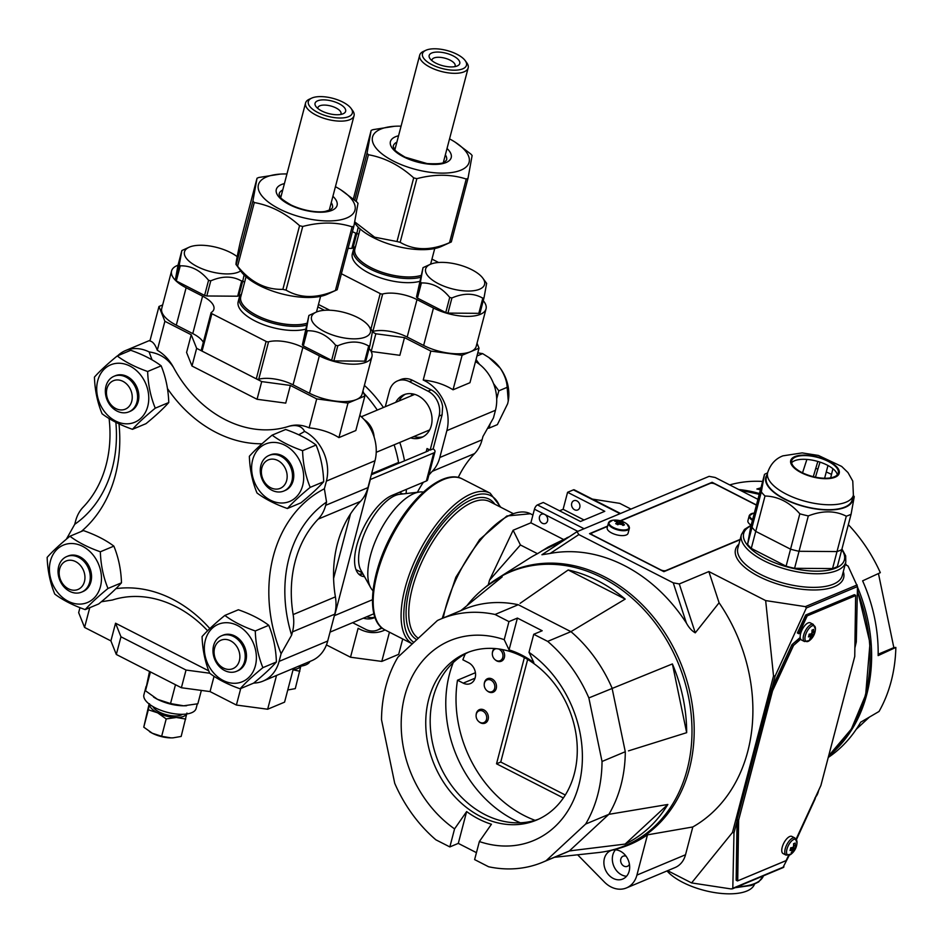 <?xml version="1.0" encoding="UTF-8"?>
<svg xmlns="http://www.w3.org/2000/svg" width="943" height="943" viewBox="0 0 943 943"><rect width="100%" height="100%" fill="white"/><g stroke="black" fill="none" stroke-linecap="round" stroke-linejoin="round"><path stroke-width="1.41" d="M488.274 584.884L489.5 580.216L513.122 530.249L530.885 522.811L534.457 509.196A3.855 1.662 -62.9 0 1 537.463 504.918L584.082 528.74M584.035 519.994L563.112 509.303L567.58 492.293L604.781 511.306L580.475 521.491L543.274 502.478L537.463 504.918M563.112 509.303L559.553 510.8M620.011 513.687L573.391 489.865L567.58 492.293M573.391 489.865A3.855 1.662 -62.9 0 1 574.252 489.83L620.518 513.475M574.593 509.762A5.01 4.031 -112.7 0 0 577.694 509.963A5.01 4.031 -112.7 0 0 579.474 503.786A5.01 4.031 -112.7 0 0 573.816 500.721A5.01 4.031 -112.7 0 0 571.576 505.071A5.01 4.031 -112.7 0 0 574.593 509.762M630.973 509.09L619.751 503.362L592.381 499.095M489.5 580.216L520.418 544.971L537.486 553.694A154.982 124.641 -112.7 0 0 528.905 558.562L497.008 578.79M513.122 530.249L520.418 544.971M548.272 546.999L537.486 553.694M530.885 522.811L563.254 539.349M542.366 523.271A5.01 4.031 -112.7 0 0 545.455 523.471A5.01 4.031 -112.7 0 0 547.694 519.121A5.01 4.031 -112.7 0 0 544.689 514.43A5.01 4.031 -112.7 0 0 541.588 514.23A5.01 4.031 -112.7 0 0 539.349 518.579A5.01 4.031 -112.7 0 0 542.366 523.271M568.959 536.968L548.119 547.081M610.793 850.374L614.247 849.572A149.194 119.985 -112.7 0 0 647.476 834.85L692.81 826.964A158.07 127.116 -112.7 0 0 747.74 751.524A158.07 127.116 -112.7 0 0 719.085 602.777L695.274 632.836C691.856 630.914 688.897 627.661 686.41 623.064A152.283 122.472 -112.7 0 0 550.17 553.435L541.919 554.743L577.022 531.687L709.112 476.356L715.148 477.476L757.936 499.342M563.018 540.881L541.86 550.842M854.924 647.228L856.303 641.971L857.482 586.558L848.075 566.048L845.152 564.551M719.085 602.777L708.865 571.552L765.657 600.585L773.531 675.966L732.475 832.457L691.584 882.919L667.632 870.672M692.81 826.964L685.526 854.747A25.06 20.157 67.3 0 1 675.07 867.56L626.458 887.929A25.06 20.157 -112.7 0 0 636.914 875.104L647.476 834.85M708.865 571.552L679.278 583.953L695.274 632.836M550.17 553.435L578.837 534.587L673.243 582.833L679.278 583.953M578.837 534.587L577.022 531.687M577.635 854.806L604.439 882.07A25.06 20.157 -112.7 0 0 626.458 887.929M613.209 878.416A15.418 12.4 -112.7 0 0 622.734 879.041A15.418 12.4 -112.7 0 0 628.215 860.016A15.418 12.4 -112.7 0 0 610.816 850.586A15.418 12.4 -112.7 0 0 603.944 863.977A15.418 12.4 -112.7 0 0 613.209 878.416M857.152 584.931L805.346 606.632L765.657 600.585M607.646 526.064L589.528 533.655L663.896 571.67L740.055 539.75M756.463 504.976L712.106 482.297L620.317 520.76M796.458 839.6L815.141 798.874L814.905 797.931M816.013 796.104L815.542 797.342M854.912 647.794L856.126 642.631M783.091 867.265L789.303 855.207M731.273 888.966L732.805 888.282L731.273 888.966L691.584 882.919M805.346 606.632L806.348 607.987L775.158 675.966L773.531 675.966M737.025 821.294L733.984 832.881L732.475 832.457M733.984 832.881L732.805 888.282L783.951 866.853M615.461 849.82A15.418 12.4 -112.7 0 0 621.661 874.88A15.418 12.4 -112.7 0 0 626.541 876.259M711.859 483.217L712.106 482.297M626.093 856.232A5.493 4.42 -112.7 0 0 623.099 856.209A5.493 4.42 -112.7 0 0 620.659 860.971A5.493 4.42 -112.7 0 0 623.96 866.122A5.493 4.42 -112.7 0 0 627.354 866.334A5.493 4.42 -112.7 0 0 629.417 864.189M607.563 526.394L592.169 532.842A3.855 1.58 14.7 0 0 591.532 533.443A3.855 1.58 14.7 0 0 593.147 535.306L593.1 535.483M740.137 539.431L665.911 570.539A3.855 1.58 14.7 0 1 660.689 569.831L593.147 535.306M620.73 520.878L710.091 483.429A3.855 1.58 14.7 0 1 715.301 484.136L756.416 505.142M751.123 525.168A10.797 4.42 -165.3 0 1 747.917 520.701L749.202 515.821A10.797 4.42 -165.3 0 1 750.05 514.63M623.783 525.133A18.719 3.242 143.5 0 0 623.028 525.463A19.225 14.169 -121.6 0 0 621.791 524.497L618.844 524.096A19.225 7.049 125 0 0 617.842 524.768A18.719 9.336 -137 0 0 615.696 523.671A19.225 9.324 -71.4 0 1 616.616 522.952L617.146 522.186L616.05 521.562A19.225 14.169 -121.6 0 0 614.706 521.208A18.719 10.786 -95.4 0 1 616.18 520.595A19.225 16.444 78.9 0 1 617.571 520.913L620.529 521.314A19.225 9.324 -71.4 0 1 621.366 521.29A18.719 16.88 122.8 0 1 623.512 522.387A19.225 7.049 125 0 0 622.757 522.457L623.323 523.848A19.225 16.444 78.9 0 1 624.49 524.85A18.719 3.242 -36.5 0 0 623.783 525.133M623.323 523.848L622.415 524.968M622.309 522.882L621.461 524.332M621.366 521.29L620.364 523.813M620.529 521.314L619.74 523.86M619.245 521.314L618.726 524.167M617.571 520.913L617.535 524.603M616.18 520.595L616.309 521.691M617.146 522.186L617.229 524.438M616.616 522.952L616.746 524.178M629.193 526.937A10.797 4.42 -165.3 0 1 629.358 528.386L628.073 533.266A10.797 4.42 -165.3 0 1 626.305 534.964A10.797 4.42 -165.3 0 1 613.999 534.009A10.797 4.42 -165.3 0 1 607.186 527.785L608.471 522.905A10.797 4.42 -165.3 0 1 609.319 521.727M792.415 850.633L792.167 850.126A15.347 6.283 -165.3 0 1 790.022 850.492A15.347 8.322 87.9 0 0 790.411 849.16A15.347 8.322 -92.1 0 0 790.729 847.769A15.347 6.283 -165.3 0 0 792.886 847.403L793.487 846.555A15.347 12.342 -112.7 0 0 793.558 843.726A15.347 2.853 172.1 0 0 795.255 843.018A15.347 12.342 67.3 0 1 795.173 845.847L795.42 846.342A15.347 6.283 -165.3 0 0 796.399 845.388A15.347 13.98 -158.5 0 1 795.692 848.111A15.347 6.283 -165.3 0 1 794.701 849.065L794.1 849.926A15.347 12.342 67.3 0 1 792.863 852.154A15.347 8.511 41.7 0 1 791.165 852.861A15.347 12.342 67.3 0 0 792.415 850.633L790.399 849.23M793.016 847.356L795.692 848.111M793.582 845.034L795.42 846.342M792.12 851.258L792.863 852.154M786.12 855.136A9.642 4.149 117.1 0 1 785.213 848.771A9.642 4.149 117.1 0 1 794.89 837.973L791.872 836.429A9.642 4.149 117.1 0 0 782.207 847.227A9.642 4.149 117.1 0 0 783.103 853.592L786.12 855.136L791.165 854.099A15.418 15.418 0 0 0 797.012 842.665A8.817 3.796 117.1 0 0 792.957 839.895A8.817 3.796 117.1 0 0 786.945 849.23A8.817 3.796 117.1 0 0 791.165 854.099M810.827 637.032L810.579 636.525A15.347 6.283 -165.3 0 1 808.434 636.89A15.347 8.322 87.9 0 0 808.835 635.558A15.347 8.322 -92.1 0 0 809.153 634.168A15.347 6.283 -165.3 0 0 811.298 633.802L811.899 632.953A15.347 12.342 -112.7 0 0 811.982 630.136A15.347 2.853 172.1 0 0 813.668 629.417A15.347 12.342 67.3 0 1 813.585 632.246L813.833 632.741A15.347 6.283 -165.3 0 0 814.823 631.786A15.347 13.98 -158.5 0 1 814.104 634.509A15.347 6.283 -165.3 0 1 813.114 635.464L812.512 636.325A15.347 12.342 67.3 0 1 811.275 638.552A15.347 8.511 41.7 0 1 809.589 639.26A15.347 12.342 67.3 0 0 810.827 637.032L808.811 635.629M811.428 633.755L814.104 634.509M812.006 631.433L813.833 632.741M810.532 637.657L811.275 638.552M804.532 641.535A9.642 4.149 117.1 0 1 803.636 635.169A9.642 4.149 117.1 0 1 813.302 624.372L810.296 622.828A9.642 4.149 117.1 0 0 800.619 633.625A9.642 4.149 117.1 0 0 801.515 640.002L804.532 641.535L809.577 640.497A15.418 15.418 0 0 0 815.424 629.075A8.817 3.796 117.1 0 0 811.369 626.293A8.817 3.796 117.1 0 0 805.357 635.629A8.817 3.796 117.1 0 0 809.577 640.497M565.305 795.02L500.745 762.027L527.656 659.475M494.651 690.535L495.099 690.771A7.32 5.894 67.3 0 1 494.368 690.653M489.452 678.925A7.32 5.894 67.3 0 1 489.877 678.323M502.772 659.581L503.22 659.817A7.32 5.894 67.3 0 1 502.489 659.699M486.529 721.501L486.977 721.725A7.32 5.894 67.3 0 1 486.246 721.607M481.331 709.879A7.32 5.894 67.3 0 1 481.755 709.277M500.745 762.027L496.525 763.795L563.372 797.967M524.379 657.601L496.525 763.795M484.254 684.052A7.32 5.894 67.3 0 1 487.543 678.677A7.32 5.894 67.3 0 1 492.069 678.972A7.32 5.894 67.3 0 1 496.466 685.832A7.32 5.894 67.3 0 1 493.201 692.186A7.32 5.894 67.3 0 1 487.071 690.771M502.206 649.55A7.32 5.894 67.3 0 1 501.322 661.232A7.32 5.894 67.3 0 1 495.181 659.805M492.376 653.098A7.32 5.894 67.3 0 1 494.38 648.525M476.132 715.006A7.32 5.894 67.3 0 1 479.421 709.631A7.32 5.894 67.3 0 1 483.948 709.926A7.32 5.894 67.3 0 1 488.344 716.786A7.32 5.894 67.3 0 1 485.079 723.14A7.32 5.894 67.3 0 1 478.95 721.725M535.082 820.339A112.771 90.693 67.3 0 1 457.496 680.209L463.225 683.133A11.564 9.3 -112.7 0 0 470.368 683.592A11.564 9.3 -112.7 0 0 475.52 673.55A11.564 9.3 -112.7 0 0 468.577 662.717L462.86 659.794A112.771 90.693 67.3 0 1 465.312 653.829M457.496 680.209L475.425 672.701M496.254 648.678A6.365 5.116 -112.7 0 0 495.193 648.961A6.365 5.116 -112.7 0 0 492.352 654.489A6.365 5.116 -112.7 0 0 496.183 660.442A6.365 5.116 -112.7 0 0 500.108 660.701A6.365 5.116 -112.7 0 0 502.902 654.796A6.365 5.116 -112.7 0 0 498.482 648.937M488.061 691.396A6.365 5.116 -112.7 0 0 491.987 691.655A6.365 5.116 -112.7 0 0 494.25 683.816A6.365 5.116 -112.7 0 0 487.071 679.915A6.365 5.116 -112.7 0 0 484.231 685.443A6.365 5.116 -112.7 0 0 488.061 691.396M479.94 722.35A6.365 5.116 -112.7 0 0 483.865 722.609A6.365 5.116 -112.7 0 0 486.128 714.77A6.365 5.116 -112.7 0 0 478.95 710.881A6.365 5.116 -112.7 0 0 476.121 716.397A6.365 5.116 -112.7 0 0 479.94 722.35M729.693 484.902L730.577 484.667A144.574 116.26 67.3 0 1 762.628 481.449M848.346 524.65A144.574 116.26 67.3 0 1 880.326 572.672L862.621 580.841A147.391 118.535 67.3 0 1 878.145 655.597L895.85 647.428L893.846 647.641L878.452 573.544M895.85 647.428A144.574 116.26 67.3 0 1 879.053 711.458L860.676 722.197A147.391 118.535 67.3 0 1 828.26 757.465M856.22 729.328L869.422 717.081M831.561 755.143L832.539 754.424M738.723 489.523A148.428 119.372 67.3 0 1 759.457 493.554M845.447 563.407A148.428 119.372 67.3 0 1 846.566 565.281M857.47 587.041A148.428 119.372 67.3 0 1 828.614 756.109M760.977 487.767L756.852 489.016A147.391 118.535 67.3 0 1 760.447 489.782M878.169 654.206L893.846 647.641M546.138 860.664L546.162 860.688A131.855 106.029 67.3 0 1 542.744 862.208A131.855 106.029 67.3 0 1 488.568 866.747L474.624 859.592L479.362 841.545A108.327 87.121 67.3 0 0 578.861 785.106A108.327 87.121 67.3 0 0 528.999 652.332L533.738 634.285L547.683 641.381A131.855 106.029 67.3 0 1 588.856 697.926L602.035 761.472A131.855 106.029 67.3 0 1 585.638 824.064L546.138 860.664L569.407 850.951A131.855 106.029 67.3 0 1 565.989 852.472L542.744 862.208M612.078 688.201L625.28 751.724L602.035 761.472L625.303 751.724A131.855 106.029 67.3 0 1 608.883 814.328L667.844 804.462L625.126 844.079L569.383 850.916L608.789 814.375M588.856 697.926L672.394 663.931L686.669 732.676L628.486 750.876M533.738 634.285L542.19 630.749L517.401 618.078L509.055 649.88A92.909 74.721 67.3 0 1 533.844 662.552L528.999 652.332M517.401 618.078L508.949 621.614L504.222 639.66L509.055 649.88M479.362 841.545L491.433 824.241A92.909 74.721 67.3 0 1 478.738 819.043A92.909 74.721 67.3 0 1 466.644 811.569L454.573 828.885L449.846 846.92L435.89 839.824A131.855 106.029 67.3 0 1 394.716 783.279L381.514 719.745A131.855 106.029 67.3 0 1 397.946 657.141L437.422 620.518A131.855 106.029 67.3 0 1 440.841 618.997A131.855 106.029 67.3 0 1 495.016 614.459L508.949 621.614M454.573 828.885A108.327 87.121 67.3 0 1 404.724 696.099A108.327 87.121 67.3 0 1 504.222 639.66M572.189 850.645L569.407 850.951L546.162 860.688M440.841 618.997L464.086 609.261A131.855 106.029 67.3 0 1 518.261 604.722L495.004 614.494L518.261 604.722L570.892 631.657M547.683 641.381L570.939 631.645L625.185 599.1L568.193 569.973A147.096 118.299 67.3 0 1 625.185 599.1M520.1 603.331L568.193 569.973M460.667 610.781L502.159 576.916A147.096 118.299 67.3 0 0 482.969 589.186L486.47 586.322A148.428 119.372 67.3 0 1 677.97 662.599A148.428 119.372 67.3 0 1 598.027 852.602L554.449 857.305M585.638 824.064L608.883 814.328M570.939 631.645A131.855 106.029 67.3 0 1 612.113 688.19M480.541 816.473A90.599 72.859 67.3 0 1 426.118 731.65A90.599 72.859 67.3 0 1 466.502 652.969A90.599 72.859 67.3 0 1 568.712 708.37A90.599 72.859 67.3 0 1 536.52 820.092A90.599 72.859 67.3 0 1 480.541 816.473M476.451 852.661L458.298 843.384L449.846 846.92M466.644 811.569L458.298 843.384M466.856 605.76A147.096 118.299 67.3 0 1 482.969 589.186M672.394 663.931A147.096 118.299 67.3 0 1 686.669 732.676M667.844 804.462A147.096 118.299 67.3 0 1 625.126 844.079M538.724 819.113A90.599 72.859 67.3 0 1 484.973 814.611A90.599 72.859 67.3 0 1 430.692 731.249A90.599 72.859 67.3 0 1 468.742 652.085M520.371 822.791A112.523 90.493 67.3 0 1 513.841 819.738A112.523 90.493 67.3 0 1 453.253 662.587M798.851 633.649L797.401 632.965L805.746 615.142L806.984 615.779L798.792 633.484L797.554 632.847M820.87 785.519L796.14 839.058L820.858 785.59L854.747 656.399L855.69 595.575L807.22 615.873L798.945 633.755L801.185 631.845M798.945 633.755L797.389 632.965M754.447 884.31A47.421 19.426 -165.3 0 1 715.442 892.715A47.421 19.426 -165.3 0 1 667.007 870.931M802.528 472.82L806.89 459.43M813.29 476.663L817.817 461.492M815.459 477.158L819.997 462.129M824.618 478.242L827.966 465.512M830.677 477.83L832.893 468.718M853.332 495.405L854.252 496.678L851.093 514.183A51.087 20.935 -165.3 0 1 846.295 516.186C835.097 510.517 822.437 510.422 808.316 515.904A51.087 20.935 -165.3 0 1 799.829 513.805C789.692 502.289 778.093 496.36 765.021 496.006L755.744 531.38L790.552 549.18L786.097 566.189L751.276 548.39A51.087 20.935 -165.3 0 1 747.587 544.276L750.746 526.76L755.202 509.75L752.043 527.267L747.587 544.276M808.316 515.904L799.039 551.29A51.087 20.935 -165.3 0 1 790.552 549.18L755.744 531.38A51.087 20.935 -165.3 0 1 752.043 527.267L755.202 509.75L764.49 474.376A51.087 20.935 -165.3 0 1 766.034 473.598L767.555 472.903M851.093 514.183L841.804 549.557A51.087 20.935 -165.3 0 1 837.007 551.572L799.039 551.29L837.007 551.572L832.551 568.57L794.584 568.299A51.087 20.935 -165.3 0 1 786.097 566.189M765.021 496.006A51.087 20.935 -165.3 0 1 761.331 491.892L752.043 527.267A51.087 20.935 -165.3 0 0 755.744 531.38L751.276 548.39M799.829 513.805L790.552 549.18A51.087 20.935 -165.3 0 0 799.039 551.29L794.584 568.299M846.295 516.186L837.007 551.572A51.087 20.935 -165.3 0 0 841.804 549.557L837.349 566.566A51.087 20.935 -165.3 0 1 832.551 568.57M852.849 497.244A44.91 18.4 -165.3 0 1 804.544 506.639A44.91 18.4 -165.3 0 1 767.083 474.742M761.331 491.892L764.49 474.376M853.391 495.169L852.095 500.085A44.333 18.165 -165.3 0 1 804.603 506.415A44.333 18.165 -165.3 0 1 766.329 477.582L767.626 472.667C770.443 464.274 775.535 458.663 782.914 455.846L802.187 452.899L818.406 455.445L841.663 466.431L847.993 472.573L852.767 481.071L853.391 495.169A44.333 18.165 -165.3 0 1 805.9 501.487A44.333 18.165 -165.3 0 1 767.626 472.667M815.754 468.412A38.557 15.795 -165.3 0 1 817.911 469.036M826.257 471.995A38.557 15.795 -165.3 0 1 831.502 474.4M791.625 462.777A24.094 9.878 -165.3 0 1 794.289 460.891A24.094 9.878 -165.3 0 1 794.619 460.738A24.094 9.878 -165.3 0 1 816.791 461.162A24.094 9.878 -165.3 0 1 835.934 471.806A24.094 9.878 -165.3 0 1 837.337 474.765M795.609 457.013A24.094 9.878 -165.3 0 1 823.074 459.135A24.094 9.878 -165.3 0 1 838.28 473.021A24.094 9.878 -165.3 0 1 812.465 476.451A24.094 9.878 -165.3 0 1 791.66 460.797A24.094 9.878 -165.3 0 1 795.609 457.013M371.589 473.74L398.583 462.435A112.771 90.693 67.3 0 0 394.127 444.813M363.703 393.031A112.771 90.693 67.3 0 1 377.283 410.064M398.311 463.449L398.583 462.435M400.103 494.262A44.333 19.084 117.1 0 0 395.211 495.523A44.333 19.084 117.1 0 0 365.919 530.19A44.333 19.084 117.1 0 0 361.098 570.574M423.431 492.093A55.896 24.07 117.1 0 0 419.623 492.01A55.896 24.07 117.1 0 0 414.001 493.554A55.896 24.07 117.1 0 0 377.294 536.756A55.896 24.07 117.1 0 0 370.705 587.713A55.896 24.07 117.1 0 0 373.004 590.754M419.623 492.01L399.667 494.309A44.321 19.084 117.1 0 0 395.211 495.535A44.321 19.084 117.1 0 0 366.108 529.789A44.321 19.084 117.1 0 0 360.886 570.197L370.705 587.713M477.028 343.228L479.009 348.191L469.956 382.705L453.041 389.789C444.577 384.496 434.64 381.243 423.23 380.041A38.557 31.001 67.3 0 1 446.852 430.645L439.803 457.508A38.557 31.001 67.3 0 1 432.295 471.311A118.335 95.16 -112.7 0 0 428.853 475.119M318.475 304.471L329.744 310.223L318.475 304.471M372.591 332.125L375.833 333.775L404.488 337.618L430.833 351.079L462.105 355.275L479.009 348.191M385.027 629.936A38.557 31.001 67.3 0 1 383.471 630.643A38.557 31.001 67.3 0 1 358.116 628.274L350.513 657.224L326.443 644.918M423.407 482.238A118.335 95.16 -112.7 0 0 417.419 492.27M423.23 380.041L430.833 351.079M404.488 337.618L399.856 355.311L371.188 351.468L375.833 333.775M406.079 493.578A109.871 88.359 -112.7 0 0 406.421 489.358M383.424 407.494A109.871 88.359 -112.7 0 0 364.399 385.381M423.183 436.715A23.127 18.601 67.3 0 1 413.836 436.55A23.127 18.601 67.3 0 0 423.183 436.715M398.936 400.999A23.127 18.601 67.3 0 1 405.384 394.221A23.127 18.601 67.3 0 0 398.936 400.999M374.925 617.241A23.127 18.601 67.3 0 1 366.532 616.84A23.127 18.601 67.3 0 0 374.925 617.241M453.041 389.789L462.105 355.275M475.496 361.582A38.557 31.001 67.3 0 1 495.464 410.276L493.448 417.938L482.934 436.526L482.073 439.803A38.557 31.001 67.3 0 1 474.565 453.595A118.335 95.16 -112.7 0 0 458.251 477.453M350.513 657.224L381.785 661.42L398.689 654.336L402.72 638.977M381.785 661.42L389.447 632.199M410.995 395.942L412.221 393.809M164.884 321.292L158.978 306.487L149.913 341.001C152.778 341.496 155.23 344.584 157.292 350.254L164.884 321.292L191.217 334.753L196.639 348.332L261.706 381.597L290.373 385.439L316.707 398.901L309.115 427.851A38.557 31.001 -112.7 0 0 288.876 426.307A112.653 90.599 -112.7 0 1 173.453 367.322A38.557 31.001 -112.7 0 0 157.292 350.254M362.914 391.05L364.882 396.001L347.979 403.085L316.707 398.901M162.656 304.943L158.978 306.487M191.217 334.753L186.584 352.446L191.995 366.025L257.062 399.278L285.729 403.121L290.373 385.439M191.995 366.025L196.639 348.332M257.062 399.278L261.706 381.597M309.115 427.851C320.514 429.065 330.451 432.318 338.926 437.611L347.979 403.085M364.882 396.001L355.829 430.527L338.926 437.611M253.679 683.074A38.557 31.001 -112.7 0 0 263.014 681.117L311.614 660.748A38.557 31.001 -112.7 0 0 327.704 641.028L334.753 614.164A38.557 31.001 -112.7 0 0 335.402 596.86A118.335 95.16 67.3 0 1 360.45 501.417A38.557 31.001 -112.7 0 0 367.947 487.614L374.996 460.75A38.557 31.001 -112.7 0 0 359.79 415.415M173.453 367.322C167.713 358.529 159.603 353.413 149.147 351.939A38.557 31.001 -112.7 0 0 125.584 350.537A38.557 31.001 -112.7 0 0 117.698 355.759M149.147 351.939A124.228 99.899 -112.7 0 0 152.118 359.884M167.489 388.575A124.228 99.899 -112.7 0 0 262.024 443.776M298.719 434.747A124.228 99.899 -112.7 0 0 304.601 431.399C301.854 426.118 296.621 424.421 288.876 426.307M326.549 502.041A126.044 101.361 -112.7 0 0 291.623 635.146L292.483 631.869A38.557 31.001 -112.7 0 0 293.143 614.565A118.335 95.16 67.3 0 1 318.18 519.121A38.557 31.001 -112.7 0 0 325.689 505.318L326.549 502.041L324.38 488.769L326.396 481.107A38.557 31.001 -112.7 0 0 304.601 431.399M79.966 607.657L78.658 612.632L84.575 627.437L110.909 640.898L116.319 654.477L181.386 687.742L210.053 691.584L236.398 705.046L267.659 709.23L276.523 675.459M293.426 668.375L284.574 702.146L267.659 709.23M207.613 630.749A112.653 90.599 67.3 0 0 112.406 600.019L101.349 601.752M115.859 422.323A126.044 101.361 67.3 0 1 74.733 524.296L75.593 521.019A38.557 31.001 -112.7 0 1 83.102 507.216A118.335 95.16 67.3 0 0 109.093 418.539M74.733 524.296L66.316 539.255M291.623 635.146L281.108 653.735L279.093 661.397A38.557 31.001 -112.7 0 1 263.014 681.117M115.895 588.668A124.228 99.899 67.3 0 1 209.841 628.568M324.38 488.769A137.607 110.673 -112.7 0 0 281.108 653.735M118.983 423.843A137.607 110.673 67.3 0 1 81.239 531.51M84.575 627.437L89.75 607.693M240.724 688.531L236.398 705.046M208.768 670.862L115.553 623.217L110.909 640.898M210.053 691.584L214.061 676.308M181.386 687.742L186.03 670.049L209.676 673.219C205.044 661.903 202.509 649.68 202.073 636.56C207.566 630.395 215.157 623.347 224.858 615.425C232.886 621.484 243.023 626.671 255.27 630.961C255.706 644.081 258.241 656.304 262.897 667.656C253.184 675.577 245.593 682.626 240.1 688.791C227.852 684.488 217.715 679.314 209.688 673.243M116.319 654.477L120.963 636.796L186.03 670.049M115.553 623.217L120.963 636.796M224.634 670.532A19.273 15.501 67.3 0 1 213.047 652.485A19.273 15.501 67.3 0 1 221.64 635.747A19.273 15.501 67.3 0 1 243.388 647.535A19.273 15.501 67.3 0 1 236.54 671.31A19.273 15.501 67.3 0 1 224.634 670.532M223.408 668.021A15.418 12.4 67.3 0 1 218.033 642.124A15.418 12.4 67.3 0 1 239.498 653.098A15.418 12.4 67.3 0 1 223.408 668.021M69.711 591.355A19.273 15.501 67.3 0 1 58.124 573.309A19.273 15.501 67.3 0 1 66.717 556.57A19.273 15.501 67.3 0 1 88.465 568.358A19.273 15.501 67.3 0 1 81.617 592.121A19.273 15.501 67.3 0 1 69.711 591.355M68.485 588.833A15.418 12.4 67.3 0 1 63.11 562.936A15.418 12.4 67.3 0 1 84.575 573.91A15.418 12.4 67.3 0 1 68.485 588.833M117.003 411.065A19.273 15.501 67.3 0 1 105.427 393.019A19.273 15.501 67.3 0 1 114.02 376.281A19.273 15.501 67.3 0 1 135.768 388.068A19.273 15.501 67.3 0 1 128.92 411.843A19.273 15.501 67.3 0 1 117.003 411.065M115.789 408.555A15.418 12.4 67.3 0 1 110.402 382.658A15.418 12.4 67.3 0 1 131.867 393.632A15.418 12.4 67.3 0 1 115.789 408.555M490.23 423.513L489.016 428.146L487.507 428.299M493.519 383.565L498.812 390.826L496.702 398.865M476.026 359.542L479.551 364.387M271.926 490.254A19.273 15.501 67.3 0 1 260.351 472.207A19.273 15.501 67.3 0 1 268.944 455.469A19.273 15.501 67.3 0 1 290.692 467.256A19.273 15.501 67.3 0 1 283.843 491.02A19.273 15.501 67.3 0 1 271.926 490.254M489.016 428.146L497.374 424.633L507.652 403.722L508.253 400.975L507.169 387.325C506.898 381.243 504.599 374.878 500.273 368.218L488.804 357.468L482.627 353.625L477.783 352.859M498.812 390.826L507.169 387.325M476.958 355.994L482.627 353.625M270.7 487.731A15.418 12.4 67.3 0 1 265.325 461.834A15.418 12.4 67.3 0 1 286.79 472.808A15.418 12.4 67.3 0 1 270.7 487.731M488.804 357.468L490.596 358.705A36.624 29.457 67.3 0 1 500.273 368.218A36.624 29.457 67.3 0 1 508.277 400.881A36.624 29.457 67.3 0 1 508.265 400.928L508.277 400.881M287.403 508.513L300.911 502.843C310.612 494.922 318.204 487.873 323.697 481.708C323.26 468.6 320.726 456.365 316.082 445.025C308.043 438.955 297.905 433.78 285.67 429.478L272.162 435.136C280.189 441.206 290.326 446.381 302.573 450.683C302.998 463.791 305.544 476.015 310.188 487.366C300.487 495.299 292.884 502.348 287.403 508.513C275.156 504.21 265.018 499.024 256.991 492.965C252.335 481.614 249.801 469.39 249.365 456.282C254.858 450.117 262.449 443.069 272.162 435.136M316.082 445.025L302.573 450.683M323.697 481.708L310.188 487.366M302.679 485.504A31.131 25.037 67.3 0 1 258.901 490.101A31.131 25.037 67.3 0 1 271.384 442.526A31.131 25.037 67.3 0 1 302.679 485.504M284.468 490.737A19.273 15.501 -112.7 0 0 291.953 466.726A19.273 15.501 -112.7 0 0 269.58 455.21M132.48 429.324L145.988 423.666C155.689 415.733 163.28 408.684 168.773 402.52C168.337 389.412 165.803 377.188 161.159 365.837C153.131 359.778 142.994 354.592 130.747 350.289L117.238 355.959C125.266 362.018 135.403 367.204 147.65 371.495C148.086 384.614 150.621 396.838 155.265 408.178C145.564 416.111 137.973 423.159 132.48 429.324C120.233 425.022 110.095 419.847 102.068 413.777C97.424 402.437 94.878 390.202 94.441 377.094C99.934 370.929 107.537 363.88 117.238 355.959M161.159 365.837L147.65 371.495M168.773 402.52L155.265 408.178M147.756 406.315A31.131 25.037 67.3 0 1 103.989 410.924A31.131 25.037 67.3 0 1 116.46 363.35A31.131 25.037 67.3 0 1 147.756 406.315M129.545 411.561A19.273 15.501 -112.7 0 0 137.03 387.538A19.273 15.501 -112.7 0 0 114.657 376.033M85.176 609.614L98.685 603.956C108.398 596.023 115.989 588.974 121.482 582.809C121.046 569.702 118.512 557.466 113.855 546.127C105.828 540.056 95.691 534.881 83.444 530.579L69.935 536.237C77.974 542.308 88.112 547.482 100.347 551.785C100.783 564.892 103.329 577.128 107.973 588.467C98.272 596.4 90.669 603.449 85.176 609.614C72.941 605.312 62.804 600.125 54.765 594.066C50.12 582.715 47.586 570.491 47.15 557.384C52.643 551.219 60.234 544.17 69.935 536.237M113.855 546.127L100.347 551.785M121.482 582.809L107.973 588.467M100.453 586.605A31.131 25.037 67.3 0 1 56.686 591.202A31.131 25.037 67.3 0 1 69.169 543.628A31.131 25.037 67.3 0 1 100.453 586.605M82.241 591.839A19.273 15.501 -112.7 0 0 89.738 567.827A19.273 15.501 -112.7 0 0 67.366 556.323M240.1 688.791L253.608 683.133C263.309 675.2 270.912 668.151 276.405 661.986C275.969 648.878 273.423 636.655 268.779 625.303C260.751 619.245 250.614 614.058 238.367 609.767L224.858 615.425M268.779 625.303L255.27 630.961M276.405 661.986L262.897 667.656M255.376 665.782A31.131 25.037 67.3 0 1 211.609 670.39A31.131 25.037 67.3 0 1 224.092 622.816A31.131 25.037 67.3 0 1 255.376 665.782M237.164 671.027A19.273 15.501 -112.7 0 0 244.661 647.004A19.273 15.501 -112.7 0 0 222.289 635.499M309.941 661.456A26.982 11.057 -165.3 0 1 298.047 666.43M201.354 690.417L197.841 703.773L183.626 705.8A26.982 11.057 -165.3 0 1 157.446 699.305L170.53 703.572L183.626 705.8A26.982 11.057 -165.3 0 0 186.455 705.729L186.596 705.718M175.481 684.712L170.53 703.572M150.432 671.911L145.493 690.771L157.446 699.305A26.982 11.057 -165.3 0 1 153.662 697.125A26.982 11.057 -165.3 0 1 153.544 697.042M149.524 671.451L145.493 690.771M197.311 703.914L196.12 708.452A26.982 11.057 -165.3 0 1 167.206 712.307A26.982 11.057 -165.3 0 1 143.914 694.755L146.094 686.421M301.053 665.239L295.289 688.626L287.756 689.981M299.839 671.263L293.061 669.801M300.723 666.182A19.273 7.898 -165.3 0 1 293.12 669.565M186.926 713.049L181.162 736.448L173.123 737.827A19.273 7.898 -165.3 0 1 173.029 737.839A19.273 7.898 -165.3 0 1 171.013 737.886L173.029 737.839M149.112 703.973L143.76 727.159L152.306 733.241L161.654 736.294L171.013 737.886A19.273 7.898 -165.3 0 1 152.306 733.241A19.273 7.898 -165.3 0 1 149.607 731.697A19.273 7.898 -165.3 0 1 149.513 731.638M185.724 719.073L176.365 717.482L166.204 718.931L157.658 712.837L148.322 709.784L143.76 727.159M148.322 709.784L149.524 703.761M166.204 718.931L161.654 736.294M186.608 713.992A19.273 7.898 -165.3 0 1 176.365 717.482A19.273 7.898 -165.3 0 1 157.658 712.837A19.273 7.898 -165.3 0 1 149.477 704.256M246.029 276.771L240.76 296.856A38.557 15.795 14.7 0 0 263.415 318.428A38.557 15.795 14.7 0 0 306.864 323.26M241.078 295.678A38.663 15.842 14.7 0 0 261.965 317.897A38.663 15.842 14.7 0 0 306.84 323.343M241.538 293.921A39.83 16.314 14.7 0 0 239.263 297.552A39.83 16.314 14.7 0 0 261.836 319.512A39.83 16.314 14.7 0 0 306.369 325.158M239.263 297.552L238.19 301.642A39.83 16.314 14.7 0 0 260.775 323.59A39.83 16.314 14.7 0 0 305.296 329.237M178.015 265.219A34.702 14.216 14.7 0 0 171.567 270.971A34.702 14.216 14.7 0 0 186.113 287.745L202.58 296.161A26.982 11.057 -165.3 0 1 213.896 309.21A26.982 11.057 -165.3 0 1 211.256 312.522A1.933 0.79 14.7 0 0 211.067 312.758L201.26 350.171A1.933 0.79 -165.3 0 0 202.061 351.114L256.284 378.827A1.933 0.79 -165.3 0 0 258.736 379.227A26.982 11.057 14.7 0 1 293.049 384.838L309.528 393.255A34.702 14.216 14.7 0 0 362.112 394.091L371.919 356.678A34.702 14.216 14.7 0 0 369.126 348.497M203.323 342.285A26.982 11.057 14.7 0 0 192.773 333.586L202.58 296.161M171.567 270.971L161.748 308.385A34.702 14.216 14.7 0 0 176.294 325.158L192.773 333.586M244.638 282.063A26.982 11.057 -165.3 0 1 242.705 281.226M211.067 312.758A1.933 0.79 14.7 0 0 211.88 313.689L266.103 341.401A1.933 0.79 14.7 0 0 268.555 341.802A26.982 11.057 -165.3 0 1 302.868 347.425L319.347 355.841A34.702 14.216 14.7 0 0 371.919 356.678M324.463 310.306L317.838 306.911M340.659 114.468A11.953 4.892 14.7 0 0 341.012 113.738A11.953 4.892 14.7 0 0 330.698 105.97A11.953 4.892 14.7 0 0 317.897 107.679A11.953 4.892 14.7 0 0 317.85 108.48M311.756 98.096L309.328 99.204A25.06 10.267 14.7 0 0 305.567 102.987A25.06 10.267 14.7 0 0 321.386 117.439A25.06 10.267 14.7 0 0 349.947 119.643A25.06 10.267 14.7 0 0 354.049 115.706A25.06 10.267 14.7 0 0 352.635 110.567L351.067 108.41A22.75 9.324 14.7 0 0 332.714 98.296A22.75 9.324 14.7 0 0 311.756 98.096A22.75 9.324 14.7 0 0 318.109 112.653A22.75 9.324 14.7 0 0 348.627 116.649A22.75 9.324 14.7 0 0 351.067 108.41M343.052 113.797A15.807 6.471 14.7 0 0 343.264 113.702A15.807 6.471 14.7 0 0 331.995 101.042A15.807 6.471 14.7 0 0 315.952 106.535A15.807 6.471 14.7 0 0 328.506 113.525A15.807 6.471 14.7 0 0 343.052 113.797M335.425 186.69A49.92 20.463 -165.3 0 1 341.071 190.014A49.92 20.463 -165.3 0 1 343.087 219.224A49.92 20.463 -165.3 0 1 276.877 207.613A49.92 20.463 -165.3 0 1 266.574 176.942A49.92 20.463 -165.3 0 1 280.401 174.09A49.92 20.463 -165.3 0 1 286.955 173.972M341.071 190.014L356.631 201.778A59.173 24.247 -165.3 0 1 358.01 203.311L353.896 226.084A59.173 24.247 -165.3 0 1 352.104 226.839C336.91 221.935 320.443 221.817 302.727 226.473A59.173 24.247 -165.3 0 1 299.568 225.683C285.729 213.189 270.641 205.48 254.292 202.545A59.173 24.247 -165.3 0 1 252.913 201.012L257.026 178.239A59.173 24.247 -165.3 0 1 257.899 177.85A59.173 24.247 -165.3 0 1 258.818 177.484L280.401 174.09M352.104 226.839L335.413 290.491A59.173 24.247 -165.3 0 0 337.134 289.772A59.173 24.247 -165.3 0 0 337.193 289.749L353.896 226.084M302.727 226.473L286.035 290.126A59.173 24.247 -165.3 0 1 282.865 289.348L299.568 225.683M254.292 202.545L237.589 266.209A59.173 24.247 -165.3 0 1 236.221 264.665L252.913 201.012M257.026 178.239L240.324 241.891C236.799 257.71 235.432 265.301 236.221 264.665L241.137 271.56A49.92 20.463 -165.3 0 0 281.427 293.768A49.92 20.463 -165.3 0 0 327.433 294.192L337.134 289.772M286.035 290.126C300.334 298.471 316.789 298.601 335.413 290.491M237.589 266.209C250.532 282.146 265.62 289.855 282.865 289.348M316.494 312.003A30.459 12.483 -165.3 0 1 344.525 312.546A30.459 12.483 -165.3 0 1 368.713 325.995A30.459 12.483 -165.3 0 1 337.806 336.592A30.459 12.483 -165.3 0 1 316.082 312.192A30.459 12.483 -165.3 0 1 316.494 312.003L320.608 296.338M372.485 331.241L369.915 345.492A37.201 15.241 -165.3 0 1 368.678 346.01C359.731 340.824 349.44 340.741 337.806 345.775A37.201 15.241 -165.3 0 1 335.602 345.232C327.516 335.295 318.074 330.474 307.3 330.757A37.201 15.241 -165.3 0 1 306.345 329.696L308.903 315.457A37.201 15.241 -165.3 0 1 308.998 315.41L316.082 312.192M308.903 315.457L302.373 344.832L306.345 329.696M369.915 345.492L365.955 360.627A37.201 15.241 -165.3 0 1 364.705 361.145L333.834 360.91A37.201 15.241 -165.3 0 1 331.63 360.367L303.328 345.904A37.201 15.241 -165.3 0 1 302.373 344.832M368.678 346.01L364.705 361.145M337.806 345.775L333.834 360.91M335.602 345.232L331.63 360.367M307.3 330.757L303.328 345.904M240.665 270.9A30.459 12.483 -165.3 0 1 199.48 267.671A30.459 12.483 -165.3 0 1 189.048 247.266A30.459 12.483 -165.3 0 1 189.46 247.078A30.459 12.483 -165.3 0 1 237.176 256.649M244.096 274.979L242.881 280.554A37.201 15.241 -165.3 0 1 241.644 281.073C232.697 275.886 222.395 275.816 210.761 280.849A37.201 15.241 -165.3 0 1 208.568 280.307C200.47 270.37 191.04 265.549 180.254 265.832A37.201 15.241 -165.3 0 1 179.3 264.771L181.869 250.532A37.201 15.241 -165.3 0 1 181.964 250.484L189.048 247.266M181.869 250.532L177.897 265.667L175.339 279.906L179.3 264.771M242.881 280.554L238.909 295.689A37.201 15.241 -165.3 0 1 237.671 296.208L206.8 295.984A37.201 15.241 -165.3 0 1 204.596 295.442L176.294 280.967A37.201 15.241 -165.3 0 1 175.339 279.906M241.644 281.073L237.671 296.208M210.761 280.849L206.8 295.984M208.568 280.307L204.596 295.442M180.254 265.832L176.294 280.967M360.155 228.96L354.886 249.046A38.557 15.795 14.7 0 0 377.53 270.617A38.557 15.795 14.7 0 0 420.979 275.439M355.193 247.856A38.663 15.842 14.7 0 0 376.092 270.075A38.663 15.842 14.7 0 0 420.967 275.521M355.652 246.111A39.83 16.314 14.7 0 0 353.389 249.742A39.83 16.314 14.7 0 0 375.962 271.69A39.83 16.314 14.7 0 0 420.484 277.336M353.389 249.742L352.317 253.82A39.83 16.314 14.7 0 0 374.89 275.78A39.83 16.314 14.7 0 0 419.411 281.427M372.615 331.453A1.933 0.79 -165.3 0 0 372.862 331.406A26.982 11.057 14.7 0 1 407.176 337.028L423.643 345.444A34.702 14.216 14.7 0 0 476.227 346.281L486.046 308.868A34.702 14.216 14.7 0 0 483.252 300.687M358.764 234.253A26.982 11.057 -165.3 0 1 356.831 233.416M341.39 273.741L380.218 293.591A1.933 0.79 14.7 0 0 382.669 293.992A26.982 11.057 -165.3 0 1 416.995 299.603L433.462 308.031A34.702 14.216 14.7 0 0 486.046 308.868M438.589 262.484L431.953 259.101M454.774 66.658A11.953 4.892 14.7 0 0 455.139 65.927A11.953 4.892 14.7 0 0 444.813 58.16A11.953 4.892 14.7 0 0 432.012 59.857A11.953 4.892 14.7 0 0 431.965 60.67M425.871 50.285L423.442 51.394A25.06 10.267 14.7 0 0 419.694 55.177A25.06 10.267 14.7 0 0 435.513 69.617A25.06 10.267 14.7 0 0 464.074 71.833A25.06 10.267 14.7 0 0 468.176 67.896A25.06 10.267 14.7 0 0 466.761 62.757L465.182 60.6A22.75 9.324 14.7 0 0 446.829 50.474A22.75 9.324 14.7 0 0 425.871 50.285A22.75 9.324 14.7 0 0 432.236 64.831A22.75 9.324 14.7 0 0 462.754 68.839A22.75 9.324 14.7 0 0 465.182 60.6M457.166 65.986A15.807 6.471 14.7 0 0 457.39 65.892A15.807 6.471 14.7 0 0 446.11 53.232A15.807 6.471 14.7 0 0 430.067 58.725A15.807 6.471 14.7 0 0 442.632 65.704A15.807 6.471 14.7 0 0 457.166 65.986M449.552 138.88A49.92 20.463 -165.3 0 1 455.198 142.193A49.92 20.463 -165.3 0 1 457.214 171.414A49.92 20.463 -165.3 0 1 390.991 159.791A49.92 20.463 -165.3 0 1 380.689 129.132A49.92 20.463 -165.3 0 1 394.528 126.279A49.92 20.463 -165.3 0 1 401.07 126.162M455.198 142.193L470.746 153.968A59.173 24.247 -165.3 0 1 472.125 155.501L468.023 178.274A59.173 24.247 -165.3 0 1 466.231 179.029C451.025 174.125 434.57 173.995 416.853 178.663A59.173 24.247 -165.3 0 1 413.694 177.873C399.856 165.379 384.756 157.67 368.418 154.735A59.173 24.247 -165.3 0 1 367.039 153.202L371.141 130.429A59.173 24.247 -165.3 0 1 372.025 130.04A59.173 24.247 -165.3 0 1 372.933 129.674L394.528 126.279M466.231 179.029L449.528 242.681A59.173 24.247 -165.3 0 0 451.261 241.962A59.173 24.247 -165.3 0 0 451.32 241.938L468.023 178.274M416.853 178.663L400.15 242.316A59.173 24.247 -165.3 0 1 396.991 241.526L413.694 177.873M368.418 154.735L356.183 201.378M367.039 153.202L354.733 200.128M371.141 130.429L353.366 198.985M400.15 242.316C414.46 250.661 430.916 250.779 449.528 242.681M354.768 221.9L374.63 237.188L396.991 241.526M451.261 241.962L441.548 246.382A49.92 20.463 -165.3 0 1 395.553 245.958A49.92 20.463 -165.3 0 1 355.263 223.739L354.58 222.807M430.621 264.193A30.459 12.483 -165.3 0 1 458.64 264.735A30.459 12.483 -165.3 0 1 482.84 278.185A30.459 12.483 -165.3 0 1 451.933 288.782A30.459 12.483 -165.3 0 1 430.197 264.382A30.459 12.483 -165.3 0 1 430.621 264.193L434.735 248.528M486.612 283.43L484.042 297.67A37.201 15.241 -165.3 0 1 482.804 298.188C473.846 293.002 463.555 292.931 451.921 297.964A37.201 15.241 -165.3 0 1 449.728 297.422C441.63 287.485 432.2 282.664 421.415 282.947A37.201 15.241 -165.3 0 1 420.46 281.886L423.03 267.647A37.201 15.241 -165.3 0 1 423.124 267.6L430.197 264.382M423.03 267.647L416.488 297.021L420.46 281.886M484.042 297.67L480.07 312.805A37.201 15.241 -165.3 0 1 478.832 313.335L447.949 313.1A37.201 15.241 -165.3 0 1 445.756 312.557L417.443 298.082A37.201 15.241 -165.3 0 1 416.488 297.021M482.804 298.188L478.832 313.335M451.921 297.964L447.949 313.1M449.728 297.422L445.756 312.557M421.415 282.947L417.443 298.082M358.222 227.157L357.008 232.744A37.201 15.241 -165.3 0 1 355.77 233.263L352.446 231.624M357.008 232.744L353.036 247.879A37.201 15.241 -165.3 0 1 351.798 248.398L348.05 248.374M355.77 233.263L351.798 248.398M371.318 474.765L428.028 451.002A3.855 1.58 14.7 0 0 428.652 450.4A3.855 1.58 14.7 0 0 427.038 448.538L430.138 450.117L439.061 416.099L442.102 414.826L442.632 406.574A19.273 15.501 67.3 0 0 431.199 389.848L412.61 380.347A19.273 15.501 67.3 0 0 400.704 379.581L397.533 380.901A19.273 15.501 67.3 0 1 409.439 381.679L428.028 391.18A19.273 15.501 67.3 0 1 439.061 416.099M370.057 479.61A7.709 3.159 14.7 0 0 370.328 479.504L433.733 452.935A7.709 3.159 14.7 0 0 434.994 451.732L427.627 479.787A7.709 3.159 -165.3 0 1 426.366 481.001L392.029 495.393A45.299 19.497 117.1 0 0 359.837 536.143A45.299 19.497 117.1 0 0 360.921 575.69A45.299 19.497 117.1 0 0 364.493 576.644M434.994 451.732A7.709 3.159 14.7 0 0 433.179 448.844L442.102 414.826M404.512 460.856A112.252 90.28 -112.7 0 0 399.797 442.432M356.442 570.704A112.252 90.28 -112.7 0 0 357.326 570.315M356.407 570.645A112.252 90.28 -112.7 0 0 357.303 570.303M382.08 628.014A19.273 15.501 67.3 0 1 380.642 628.733L377.471 630.065A19.273 15.501 67.3 0 1 365.566 629.287L352.623 622.675M385.298 406.716L389.483 390.767A19.273 15.501 67.3 0 1 397.533 380.901M395.765 402.331A23.127 18.601 67.3 0 1 403.757 394.799A23.127 18.601 67.3 0 1 418.055 395.718A23.127 18.601 67.3 0 1 431.953 417.372A23.127 18.601 67.3 0 1 421.639 437.469A23.127 18.601 67.3 0 1 410.665 437.882M381.408 627.449A19.273 15.501 67.3 0 1 377.471 630.065M374.996 617.453A23.127 18.601 67.3 0 1 374.336 617.748A23.127 18.601 67.3 0 1 363.373 618.172M359.283 574.216A23.127 18.601 67.3 0 1 362.961 573.91M370.328 479.504L334.635 615.567L372.438 599.724M358.788 574.146A45.299 19.497 117.1 0 0 363.02 574.016M433.179 448.844L430.138 450.117M364.139 419.564A19.273 15.501 67.3 0 1 374.123 437.069M443.269 617.983A84.811 36.518 -62.9 0 1 481.178 539.255A84.811 36.518 -62.9 0 1 530.449 513.758L532.925 515.031M534.457 509.196L577.823 531.357M857.387 591.296A148.829 119.69 67.3 0 1 865.261 695.38A148.829 119.69 67.3 0 1 828.697 755.791L851.364 729.033L865.662 694.897L870 643.02L857.411 590M740.255 490.301A148.829 119.69 67.3 0 1 759.221 494.438M611.807 850.138A148.77 119.643 -112.7 0 0 689.345 769.04A148.77 119.643 -112.7 0 0 641.829 604.274A148.77 119.643 -112.7 0 0 497.88 578.236M673.243 582.833L686.41 623.064M685.526 854.747L636.914 875.104M418.362 638.246A77.102 33.194 -62.9 0 1 425.859 553.73A77.102 33.194 -62.9 0 1 489.759 501.617L512.827 513.405M843.301 571.599A55.896 22.903 -165.3 0 1 783.774 585.827A55.896 22.903 -165.3 0 1 738.888 544.205M815.141 798.874L815.683 796.811M775.158 675.966L772.105 687.6M416.818 639.684A79.035 34.019 -62.9 0 1 427.203 545.938A79.035 34.019 -62.9 0 1 494.863 504.234M857.482 586.558L806.348 607.987M842.24 575.666A53.975 22.113 -165.3 0 1 784.411 583.363A53.975 22.113 -165.3 0 1 737.827 548.272L741.387 534.669A53.975 22.113 -165.3 0 0 787.983 569.761A53.975 22.113 -165.3 0 0 845.8 562.063L842.24 575.666M763.441 875.835A53.975 22.113 -165.3 0 1 737.579 886.668M413.883 642.407A82.89 35.681 -62.9 0 1 430.02 538.052A82.89 35.681 -62.9 0 1 499.873 506.792M841.781 549.663A52.042 21.324 -165.3 0 1 788.631 567.297A52.042 21.324 -165.3 0 1 750.982 525.84M412.315 643.857A84.811 36.518 -62.9 0 1 419.458 551.301A84.811 36.518 -62.9 0 1 490.171 493.177L500.78 507.251M383.471 630.643L385.086 629.971A84.811 36.518 -62.9 0 1 391.168 537.828A84.811 36.518 -62.9 0 1 462.282 478.926C444.566 469.272 413.553 494.368 393.172 531.722C370.069 572.719 364.858 620.553 385.086 629.959L412.291 643.869M752.632 519.558A10.444 4.279 -165.3 0 1 753.304 513.204A19.273 19.273 0 0 1 754.329 513.086M752.431 520.312A10.797 4.42 -165.3 0 1 749.202 515.821L753.304 513.204M627.46 529.365A10.444 4.279 -165.3 0 1 612.231 526.854A10.444 4.279 -165.3 0 1 612.585 520.288A19.273 19.273 0 0 1 627.06 524.096A10.444 4.279 -165.3 0 1 627.46 529.365M627.06 524.096L629.358 528.386A10.797 4.42 -165.3 0 1 627.59 530.084A10.797 4.42 -165.3 0 1 615.284 529.129A10.797 4.42 -165.3 0 1 608.471 522.905L612.585 520.288M794.701 849.065L791.872 847.616M795.185 846.225L793.57 845.399M794.1 849.926L790.658 848.158M813.114 635.464L810.285 634.014M813.597 632.623L811.994 631.798M812.512 636.325L809.07 634.556M818.536 790.658A15.418 12.4 67.3 0 1 818.253 791.92A15.418 12.4 67.3 0 1 815.825 796.8M475.048 678.17L463.225 683.133M854.146 594.774L805.758 614.989L797.424 632.918M737.096 819.396L736.153 880.067L737.061 819.314L771.044 690.17L737.143 819.361L738.381 819.997L737.509 880.951L736.224 880.314L737.438 880.915M792.096 644.552L800.206 637.492L791.979 644.635L770.961 690.076L791.979 644.635L800.206 637.562M791.979 644.635L771.068 690.099L772.541 690.842L793.546 645.425L800.701 639.201M770.973 690.04L772.541 690.842L738.64 820.033L737.709 880.856L786.167 860.558L788.548 855.419M800.572 638.953L793.546 645.425L792.073 644.694L793.311 645.33L772.305 690.736L738.64 820.033L737.131 819.432L736.2 880.255L737.709 880.856L786.085 860.653L788.572 855.419M854.405 594.727L805.652 615.084L807.22 615.873L855.572 595.316L854.382 594.679L855.643 595.375L854.747 656.245M737.709 880.856L786.191 860.558M794.831 456.612A25.06 10.267 -165.3 0 1 836.936 467.068A25.06 10.267 -165.3 0 1 813.137 477.04A25.06 10.267 -165.3 0 1 794.831 456.612M446.852 430.645L495.464 410.276M432.295 471.311L474.565 453.595M439.803 457.508L482.073 439.803M374.996 460.75L326.396 481.107M367.947 487.614L325.689 505.318M360.45 501.417L318.18 519.121M335.402 596.86L293.143 614.565M334.753 614.164L292.483 631.869M327.704 641.028L279.093 661.397M152.931 706.555A16.09 6.601 14.7 0 0 165.237 714.417A16.09 6.601 14.7 0 0 181.162 715.018A16.09 6.601 14.7 0 0 182.471 714.299M309.528 393.255L319.347 355.841M293.049 384.838L302.868 347.425M258.736 379.227L268.555 341.802M256.284 378.827L266.103 341.401M202.061 351.114L211.88 313.689M176.294 325.158L186.113 287.745M332.903 196.297A31.425 12.872 -165.3 0 1 326.019 211.869A31.425 12.872 -165.3 0 1 286.035 202.745A31.425 12.872 -165.3 0 1 281.45 184.545A31.425 12.872 -165.3 0 1 284.432 183.579M331.241 202.662A27.559 11.292 -165.3 0 1 332.466 207.849L330.639 209.688L325.571 211.303C320.561 212.611 305.85 211.939 291.116 205.02C275.462 195.838 281.203 196.297 279.152 194.777L279.14 193.857A27.559 11.292 -165.3 0 1 282.759 189.944M423.643 345.444L433.462 308.031M407.176 337.028L416.995 299.603M372.862 331.406L382.669 293.992M370.929 329.024L380.218 293.591M447.029 148.487A31.425 12.872 -165.3 0 1 440.145 164.058A31.425 12.872 -165.3 0 1 400.15 154.923A31.425 12.872 -165.3 0 1 395.565 136.723A31.425 12.872 -165.3 0 1 398.547 135.768M445.355 154.841A27.559 11.292 -165.3 0 1 446.593 160.027L444.754 161.866C443.34 163.563 437.434 164.117 427.049 163.563L405.231 157.21C389.589 148.027 395.317 148.475 393.278 146.955L393.266 146.047A27.559 11.292 -165.3 0 1 396.885 142.122M426.189 451.768L427.038 448.538M433.733 452.935L426.366 481.001M428.028 391.18L431.199 389.848M409.439 381.679L412.61 380.347M350.513 513.9L333.598 578.377M442.208 618.419L455.834 577.281L479.657 539.502L506.886 515.974L530.449 513.758M569.266 536.767L566.79 537.805M740.078 490.219L759.256 494.297M732.322 888.872L783.468 867.442M763.453 875.835L758.702 881.905L751.488 885.418L735.057 887.728M751.17 525.145L744.463 529.424L741.387 534.669M845.8 562.063L845.671 555.875L841.958 548.967M490.171 493.177L462.282 478.926M591.249 534.54L591.532 533.443M790.423 849.136L792.368 850.138M793.57 845.494L795.279 846.366M794.89 837.973L797.012 842.665M808.835 635.547L810.791 636.537M811.982 631.893L813.691 632.765M813.302 624.372L815.424 629.075M815.789 796.953L818.937 789.786M495.947 648.654L495.193 648.961M503.645 659.216L500.108 660.701M490.608 678.441L487.071 679.915M495.523 690.17L491.987 691.655M482.486 709.395L478.95 710.881M487.401 721.124L483.865 722.609M820.881 785.566L854.782 656.316M737.061 819.278L770.961 690.076M797.389 632.953L805.652 615.084M355.994 569.631L362.407 572.908M399.467 492.27L402.755 493.955M150.114 340.258L125.584 350.537M236.54 671.31L237.813 670.779M330.038 632.128L373.888 613.763M221.64 635.747L222.913 635.217M81.617 592.121L82.89 591.591M66.717 556.57L67.99 556.04M128.92 411.843L130.181 411.313M114.02 376.281L115.282 375.75M283.843 491.02L285.104 490.49M376.233 452.31L429.631 429.937M268.944 455.469L270.205 454.927M361.334 416.759L414.731 394.374M329.225 210.336L354.049 115.706M280.743 197.617L305.567 102.987M368.713 325.995L372.568 331.264M443.34 162.526L468.176 67.896M394.869 149.807L419.694 55.177M482.84 278.185L486.682 283.454"/></g></svg>
